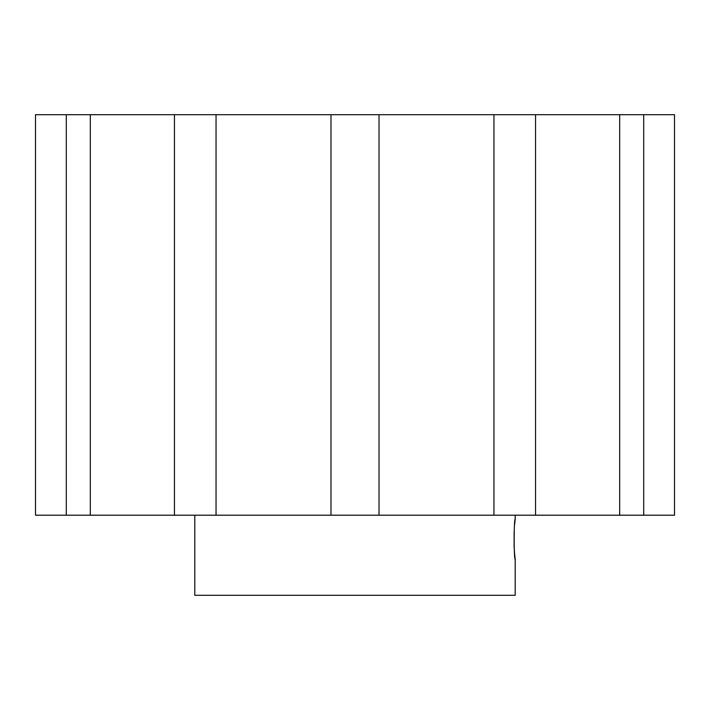 <?xml version="1.0" encoding="UTF-8"?>
<svg xmlns="http://www.w3.org/2000/svg" width="710" height="710" viewBox="0 0 710 710"><rect width="100%" height="100%" fill="white"/><g stroke="black" fill="none" stroke-linecap="round" stroke-linejoin="round"><path stroke-width="1.06" d="M514.599 524.743L515.203 519.205C513.836 517.972 513.836 560.483 515.203 559.258L514.581 553.445M514.572 553.347L514.129 546.984M514.12 546.798L514.129 531.497M674.5 515.203L674.5 114.701L674.5 515.203L643.704 515.203L643.704 114.701L619.688 114.701L619.688 515.203L535.544 515.203L535.544 114.701L493.956 114.701L493.956 515.203L379.016 515.203L379.016 114.701L330.984 114.701L330.984 515.203L216.044 515.203L216.044 114.701L174.456 114.701L174.456 515.203L90.312 515.203L90.312 114.701L66.296 114.701L66.296 515.203L35.5 515.203L35.5 114.701L66.296 114.701M194.797 515.203L194.797 595.299L515.203 595.299L515.203 559.258M515.203 515.203L515.203 519.205M493.956 114.701L379.016 114.701M619.688 114.701L535.544 114.701M174.456 114.701L90.312 114.701M330.984 114.701L216.044 114.701M674.5 114.701L643.704 114.701M330.984 515.203L379.016 515.203M174.456 515.203L216.044 515.203M66.296 515.203L90.312 515.203M619.688 515.203L643.704 515.203M493.956 515.203L535.544 515.203"/></g></svg>

